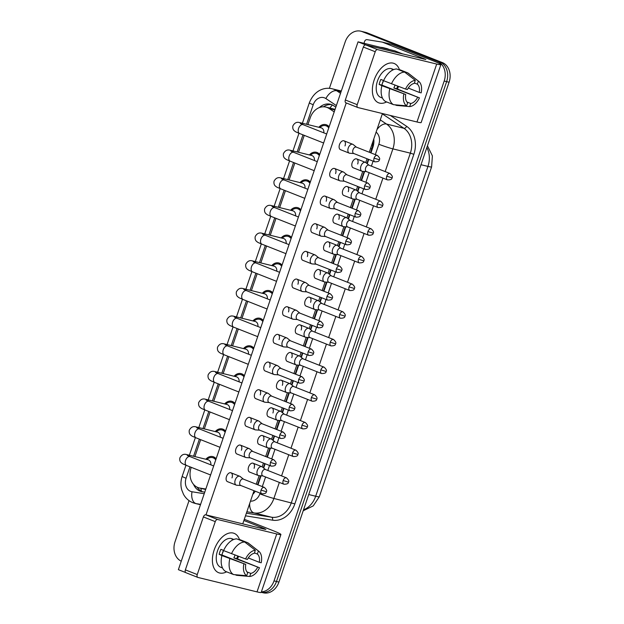 <?xml version="1.0" encoding="UTF-8"?>
<svg xmlns="http://www.w3.org/2000/svg" width="624" height="624" viewBox="0 0 624 624"><rect width="100%" height="100%" fill="white"/><g stroke="black" fill="none" stroke-linecap="round" stroke-linejoin="round"><path stroke-width="0.94" d="M205.85 459.248A8.986 7.215 103.7 0 1 212.8 456.596A8.986 7.215 103.7 0 1 213.556 456.838A8.986 7.215 103.7 0 1 216.13 458.757M215.264 431.59A8.986 7.215 103.7 0 1 222.214 428.93A8.986 7.215 103.7 0 1 222.971 429.172A8.986 7.215 103.7 0 1 225.545 431.09M224.679 403.923A8.986 7.215 103.7 0 1 231.629 401.263A8.986 7.215 103.7 0 1 232.385 401.505A8.986 7.215 103.7 0 1 234.967 403.432M234.101 376.256A8.986 7.215 103.7 0 1 241.051 373.604A8.986 7.215 103.7 0 1 241.808 373.846A8.986 7.215 103.7 0 1 244.382 375.765M243.516 348.59A8.986 7.215 103.7 0 1 250.466 345.938A8.986 7.215 103.7 0 1 251.222 346.18A8.986 7.215 103.7 0 1 253.796 348.098M252.938 320.931A8.986 7.215 103.7 0 1 259.888 318.271A8.986 7.215 103.7 0 1 260.645 318.513A8.986 7.215 103.7 0 1 263.219 320.44M262.353 293.264A8.986 7.215 103.7 0 1 269.303 290.612A8.986 7.215 103.7 0 1 270.059 290.846A8.986 7.215 103.7 0 1 272.633 292.773M271.768 265.598A8.986 7.215 103.7 0 1 278.717 262.946A8.986 7.215 103.7 0 1 279.474 263.188A8.986 7.215 103.7 0 1 282.056 265.106M281.19 237.939A8.986 7.215 103.7 0 1 288.14 235.279A8.986 7.215 103.7 0 1 288.896 235.521A8.986 7.215 103.7 0 1 291.47 237.44M290.605 210.272A8.986 7.215 103.7 0 1 297.554 207.613A8.986 7.215 103.7 0 1 298.311 207.854A8.986 7.215 103.7 0 1 300.885 209.781M300.027 182.606A8.986 7.215 103.7 0 1 306.977 179.954A8.986 7.215 103.7 0 1 307.733 180.196A8.986 7.215 103.7 0 1 310.307 182.114M309.442 154.939A8.986 7.215 103.7 0 1 316.391 152.287A8.986 7.215 103.7 0 1 317.148 152.529A8.986 7.215 103.7 0 1 319.722 154.448M318.856 127.28A8.986 7.215 103.7 0 1 325.806 124.621A8.986 7.215 103.7 0 1 326.563 124.862A8.986 7.215 103.7 0 1 329.144 126.789M334.207 111.899L329.199 108.553A15.857 12.73 -76.3 0 0 327.218 107.507A15.857 12.73 -76.3 0 0 325.884 107.086A15.857 12.73 -76.3 0 0 310.237 117.796L307.921 124.605M370.547 152.747L372.544 146.312L372.895 141.547M257.533 484.715L260.582 475.769M263.305 467.766L264.732 463.562M266.955 457.049L269.997 448.102M272.719 440.107L274.154 435.903M276.37 429.39L279.412 420.436M282.142 412.441L283.569 408.236M285.784 401.723L288.834 392.777M291.556 384.774L292.984 380.57M295.207 374.057L298.249 365.11M300.971 357.115L302.406 352.911M304.621 346.398L307.671 337.444M310.393 329.449L311.821 325.244M314.044 318.731L317.086 309.785M319.808 301.782L321.243 297.578M323.458 291.065L326.5 282.118M329.23 274.115L330.658 269.911M332.873 263.398L335.923 254.452M338.645 246.457L340.072 242.252M342.295 235.739L345.337 226.785M348.059 218.79L349.495 214.586M351.71 208.073L354.76 199.126M357.482 191.123L358.909 186.919M361.124 180.406L364.174 171.46M366.896 163.465L368.332 159.26M191.248 467.329L191.077 467.828A15.857 12.73 -76.3 0 0 199.189 487.929A15.857 12.73 -76.3 0 0 200 488.093L205.826 489.029M304.262 135.353L298.498 152.272M294.84 163.02L289.084 179.93M285.425 190.687L279.669 207.597M276.003 218.353L270.247 235.264M266.588 246.012L260.832 262.922M257.174 273.679L251.41 290.589M247.751 301.345L241.995 318.256M238.337 329.004L232.58 345.922M228.914 356.671L223.158 373.581M219.5 384.337L213.743 401.248M210.085 412.004L204.321 428.914M200.663 439.663L194.906 456.573M329.371 88.366L345.189 41.909A15.857 12.73 103.7 0 1 360.836 31.2A15.857 12.73 103.7 0 1 362.17 31.621L437.408 61.363A15.857 12.73 103.7 0 1 444.187 81.034L274.022 580.889L276.471 581.49A15.857 12.73 103.7 0 1 261.238 592.293A15.857 12.73 103.7 0 0 276.471 581.49L446.636 81.635L276.471 581.49L278.92 582.091A15.857 12.73 103.7 0 1 263.273 592.8L261.238 592.301M437.408 61.363L439.858 61.963A15.857 12.73 103.7 0 1 446.636 81.635A15.857 12.73 103.7 0 0 439.858 61.963L364.619 32.222L442.307 62.556A15.857 12.73 103.7 0 1 449.085 82.235L278.92 582.091M360.836 31.2L363.285 31.801A15.857 12.73 103.7 0 1 364.619 32.222A15.857 12.73 103.7 0 0 363.285 31.801L365.734 32.401A15.857 12.73 103.7 0 1 367.068 32.822L442.307 62.556M335.829 107.149L333.661 105.706A15.857 12.73 -76.3 0 0 331.672 104.66A15.857 12.73 -76.3 0 0 330.338 104.239A15.857 12.73 -76.3 0 0 319.355 107.578M323.513 106.79A15.857 12.73 103.7 0 1 331.547 104.614M181.249 561.202A15.857 12.73 103.7 0 1 175.024 541.765L189.033 500.62M274.022 580.889A15.857 12.73 103.7 0 1 261.378 591.88M370.96 152.911L372.863 147.326A15.857 12.73 -76.3 0 0 373.792 138.934M257.946 484.879L261.035 475.8M263.671 468.07L265.145 463.726M267.368 457.213L270.457 448.133M273.086 440.404L274.568 436.067M276.783 429.554L279.872 420.475M282.508 412.737L283.982 408.4M286.198 401.887L289.294 392.808M291.923 385.078L293.405 380.734M295.62 374.221L298.709 365.141M301.345 357.412L302.819 353.075M305.035 346.562L308.123 337.475M310.76 329.745L312.234 325.408M314.457 318.895L317.546 309.816M320.174 302.078L321.656 297.742M323.872 291.229L326.96 282.149M329.597 274.42L331.071 270.075M333.286 263.562L336.383 254.483M339.011 246.753L340.493 242.416M342.709 235.903L345.797 226.824M348.434 219.086L349.908 214.75M352.123 208.237L355.212 199.157M357.848 191.428L359.323 187.083M361.546 180.57L364.634 171.491M367.263 163.761L368.745 159.424M252.79 494.356A15.857 12.73 -76.3 0 0 255.278 491.213M193.565 484.411A15.857 12.73 -76.3 0 0 201.435 491.579A15.857 12.73 -76.3 0 0 202.238 491.743L204.758 492.149M202.722 491.821A15.857 12.73 103.7 0 1 197.161 487.204M328.762 127.904A7.933 6.365 -76.3 0 0 326.227 125.861A7.933 6.365 -76.3 0 0 325.556 125.65A7.933 6.365 -76.3 0 0 320.908 126.641L319.699 127.483M323.809 132.85A4.758 3.822 -76.3 0 0 321.532 127.959A4.758 3.822 -76.3 0 0 321.134 127.834L300.682 122.834A4.758 3.822 -76.3 0 1 301.08 122.959A4.758 3.822 -76.3 0 1 302.835 124.558M356.405 147.155L353.207 144.557A4.758 2.816 111.6 0 0 352.755 144.292A4.758 2.816 111.6 0 0 352.537 144.222A4.758 2.816 111.6 0 0 348.247 148.044A4.758 2.816 111.6 0 0 349.253 153.137A4.758 2.816 111.6 0 0 349.471 153.208A4.758 2.816 111.6 0 0 349.768 153.254L353.878 153.543M377.333 155.431C379.556 157.49 380.219 158.925 379.322 159.728L374.08 158.137A3.44 2.036 111.6 0 1 377.333 155.431L356.226 147.085A3.44 2.036 111.6 0 0 356.07 147.038A3.44 2.036 111.6 0 0 352.973 149.791A3.44 2.036 111.6 0 0 353.699 153.473A3.44 2.036 111.6 0 0 353.855 153.527M369.08 165.235L365.89 162.638A4.758 2.816 111.6 0 0 365.43 162.373A4.758 2.816 111.6 0 0 365.212 162.302A4.758 2.816 111.6 0 0 360.929 166.124A4.758 2.816 111.6 0 0 361.936 171.226A4.758 2.816 111.6 0 0 362.154 171.296A4.758 2.816 111.6 0 0 362.45 171.335L366.561 171.631M390.016 173.511C392.239 175.57 392.902 177.005 392.005 177.809L386.763 176.218A3.44 2.036 111.6 0 1 390.016 173.511L368.909 165.165A3.44 2.036 111.6 0 0 368.753 165.118A3.44 2.036 111.6 0 0 365.656 167.879A3.44 2.036 111.6 0 0 366.382 171.561A3.44 2.036 111.6 0 0 366.538 171.608M319.34 155.571A7.933 6.365 -76.3 0 0 316.805 153.527A7.933 6.365 -76.3 0 0 316.142 153.317A7.933 6.365 -76.3 0 0 311.485 154.307L310.276 155.15M314.395 160.516A4.758 3.822 -76.3 0 0 312.117 155.626A4.758 3.822 -76.3 0 0 311.711 155.501L291.26 150.501A4.758 3.822 -76.3 0 1 291.658 150.626A4.758 3.822 -76.3 0 1 293.42 152.225M346.983 174.821L343.785 172.224A4.758 2.816 111.6 0 0 343.333 171.959A4.758 2.816 111.6 0 0 343.114 171.889A4.758 2.816 111.6 0 0 338.832 175.703A4.758 2.816 111.6 0 0 339.838 180.804A4.758 2.816 111.6 0 0 340.057 180.874A4.758 2.816 111.6 0 0 340.353 180.921L344.456 181.21A3.44 2.036 111.6 0 1 344.284 181.139A3.44 2.036 111.6 0 1 343.559 177.458A3.44 2.036 111.6 0 1 346.648 174.697A3.44 2.036 111.6 0 1 346.811 174.751L367.918 183.089A3.44 2.036 111.6 0 0 364.666 185.804A3.44 2.036 111.6 0 0 365.391 189.485L344.284 181.139M309.925 183.23A7.933 6.365 -76.3 0 0 307.39 181.194A7.933 6.365 -76.3 0 0 306.719 180.976A7.933 6.365 -76.3 0 0 302.071 181.966L300.862 182.809M304.98 188.183A4.758 3.822 -76.3 0 0 302.695 183.292A4.758 3.822 -76.3 0 0 302.297 183.16L281.845 178.16A4.758 3.822 -76.3 0 1 282.243 178.292A4.758 3.822 -76.3 0 1 283.998 179.891M337.568 202.48L334.37 199.883A4.758 2.816 111.6 0 0 333.918 199.618A4.758 2.816 111.6 0 0 333.7 199.547A4.758 2.816 111.6 0 0 329.41 203.369A4.758 2.816 111.6 0 0 330.416 208.471A4.758 2.816 111.6 0 0 330.642 208.541A4.758 2.816 111.6 0 0 330.931 208.588L335.041 208.876M358.496 210.756C360.727 212.815 361.39 214.25 360.485 215.062L355.243 213.463A3.44 2.036 111.6 0 1 358.496 210.756L337.389 202.41A3.44 2.036 111.6 0 0 337.233 202.363A3.44 2.036 111.6 0 0 334.136 205.124A3.44 2.036 111.6 0 0 334.862 208.806A3.44 2.036 111.6 0 0 335.026 208.853M300.511 210.896A7.933 6.365 -76.3 0 0 297.976 208.853A7.933 6.365 -76.3 0 0 297.305 208.642A7.933 6.365 -76.3 0 0 292.648 209.633L291.439 210.475M295.558 215.849A4.758 3.822 -76.3 0 0 293.28 210.951A4.758 3.822 -76.3 0 0 292.874 210.826L272.423 205.826A4.758 3.822 -76.3 0 1 272.828 205.951A4.758 3.822 -76.3 0 1 274.583 207.558M328.146 230.147L324.948 227.549A4.758 2.816 111.6 0 0 324.496 227.284A4.758 2.816 111.6 0 0 324.277 227.214A4.758 2.816 111.6 0 0 319.995 231.036A4.758 2.816 111.6 0 0 321.001 236.129A4.758 2.816 111.6 0 0 321.22 236.2A4.758 2.816 111.6 0 0 321.516 236.246L325.627 236.535A3.44 2.036 111.6 0 1 325.447 236.473A3.44 2.036 111.6 0 1 324.722 232.783A3.44 2.036 111.6 0 1 327.818 230.03A3.44 2.036 111.6 0 1 327.974 230.077L349.081 238.423A3.44 2.036 111.6 0 0 345.829 241.129A3.44 2.036 111.6 0 0 346.554 244.811L325.447 236.473M291.088 238.563A7.933 6.365 -76.3 0 0 288.553 236.519A7.933 6.365 -76.3 0 0 287.89 236.309A7.933 6.365 -76.3 0 0 283.234 237.299L282.025 238.142M286.143 243.508A4.758 3.822 -76.3 0 0 283.858 238.618A4.758 3.822 -76.3 0 0 283.46 238.493L263.008 233.493A4.758 3.822 -76.3 0 1 263.406 233.618A4.758 3.822 -76.3 0 1 265.161 235.217M318.731 257.813L315.533 255.216A4.758 2.816 111.6 0 0 315.081 254.951A4.758 2.816 111.6 0 0 314.863 254.881A4.758 2.816 111.6 0 0 310.58 258.703A4.758 2.816 111.6 0 0 311.587 263.796A4.758 2.816 111.6 0 0 311.805 263.866A4.758 2.816 111.6 0 0 312.094 263.913L316.204 264.202M339.659 266.081C341.89 268.148 342.553 269.576 341.656 270.387L336.406 268.796A3.44 2.036 111.6 0 1 339.659 266.081L318.552 257.743A3.44 2.036 111.6 0 0 318.396 257.689A3.44 2.036 111.6 0 0 315.299 260.45A3.44 2.036 111.6 0 0 316.033 264.131A3.44 2.036 111.6 0 0 316.189 264.186M359.666 192.902L356.468 190.304A4.758 2.816 111.6 0 0 356.015 190.039A4.758 2.816 111.6 0 0 355.797 189.969A4.758 2.816 111.6 0 0 351.515 193.791A4.758 2.816 111.6 0 0 352.521 198.884A4.758 2.816 111.6 0 0 352.739 198.955A4.758 2.816 111.6 0 0 353.028 199.001L357.139 199.29A3.44 2.036 111.6 0 1 356.967 199.22A3.44 2.036 111.6 0 1 356.234 195.538A3.44 2.036 111.6 0 1 359.33 192.785A3.44 2.036 111.6 0 1 359.494 192.832L380.593 201.178A3.44 2.036 111.6 0 0 377.341 203.884A3.44 2.036 111.6 0 0 378.074 207.566L356.967 199.22M350.251 220.568L347.053 217.971A4.758 2.816 111.6 0 0 346.601 217.706A4.758 2.816 111.6 0 0 346.382 217.636A4.758 2.816 111.6 0 0 342.092 221.45A4.758 2.816 111.6 0 0 343.099 226.551A4.758 2.816 111.6 0 0 343.317 226.621A4.758 2.816 111.6 0 0 343.613 226.668L347.724 226.957A3.44 2.036 111.6 0 1 347.545 226.886A3.44 2.036 111.6 0 1 346.819 223.205A3.44 2.036 111.6 0 1 349.916 220.444A3.44 2.036 111.6 0 1 350.072 220.498L371.179 228.836A3.44 2.036 111.6 0 0 367.926 231.551A3.44 2.036 111.6 0 0 368.651 235.232L347.545 226.886M340.829 248.227L337.631 245.63A4.758 2.816 111.6 0 0 337.178 245.365A4.758 2.816 111.6 0 0 336.96 245.294A4.758 2.816 111.6 0 0 332.678 249.116A4.758 2.816 111.6 0 0 333.684 254.218A4.758 2.816 111.6 0 0 333.902 254.288A4.758 2.816 111.6 0 0 334.199 254.335L338.302 254.623M361.764 256.503C363.987 258.562 364.65 259.997 363.753 260.809L358.511 259.21A3.44 2.036 111.6 0 1 361.764 256.503L340.657 248.157A3.44 2.036 111.6 0 0 340.493 248.11A3.44 2.036 111.6 0 0 337.405 250.871A3.44 2.036 111.6 0 0 338.13 254.553A3.44 2.036 111.6 0 0 338.286 254.6M380.414 47.315A26.434 21.216 103.7 0 1 383.62 47.783A26.434 21.216 103.7 0 1 385.843 48.493A26.434 21.216 103.7 0 1 386.677 48.851M383.62 47.783L386.069 48.383A26.434 21.216 103.7 0 1 388.292 49.093A26.434 21.216 103.7 0 1 389.126 49.444M374.119 80.137A21.146 12.535 -68.4 0 1 387.504 63.703A21.146 12.535 -68.4 0 1 399.555 70.091A21.146 12.535 -68.4 0 0 394.134 63.469A21.146 12.535 -68.4 0 0 374.119 80.137A21.146 12.535 -68.4 0 0 386.591 101.93A21.146 12.535 -68.4 0 1 378.596 102.796A21.146 12.535 -68.4 0 1 374.119 80.137M363.971 43.298L364.588 41.473A2.644 2.122 -76.3 0 1 367.06 39.663L382.161 42.089A2.644 2.122 -76.3 0 1 382.294 42.112A2.644 2.122 -76.3 0 1 382.512 42.182L425.864 59.506L365.726 44.92L377.606 49.616A2.644 1.568 111.6 0 0 375.227 51.737L363.347 47.05A2.644 1.568 -68.4 0 1 365.726 44.92M382.426 42.151L391.342 44.335A2.644 2.122 103.7 0 1 391.482 44.359A2.644 2.122 103.7 0 1 391.7 44.429L433.111 60.793A21.146 1.381 -161.2 0 1 440.879 64.615A21.146 1.381 -161.2 0 1 436.699 64.061L377.606 49.616M440.879 64.615L421.161 122.538A21.146 1.381 -161.2 0 1 416.98 121.984L357.887 107.546A2.644 1.568 111.6 0 1 357.77 107.507A2.644 1.568 111.6 0 1 357.209 104.676L375.227 51.737M398.502 86.44A21.146 12.535 -68.4 0 1 397.472 89.037A21.146 12.535 -68.4 0 0 398.502 86.44M357.653 107.453L346.008 102.851A2.644 1.568 -68.4 0 1 345.891 102.812A2.644 1.568 -68.4 0 1 345.329 99.98L363.347 47.05M214.149 550.033A21.146 12.535 -68.4 0 1 227.542 533.598A21.146 12.535 -68.4 0 1 239.593 539.986A21.146 12.535 -68.4 0 0 234.172 533.364L234.172 533.364A21.146 12.535 -68.4 0 0 214.149 550.033A21.146 12.535 -68.4 0 0 226.621 571.826A21.146 12.535 -68.4 0 1 218.626 572.692A21.146 12.535 -68.4 0 1 214.149 550.033M244.304 519.293L273.14 530.689A21.146 1.381 -161.2 0 1 280.909 534.511A21.146 1.381 -161.2 0 1 276.736 533.957L217.643 519.511A2.644 1.568 111.6 0 0 215.264 521.633L203.385 516.937A2.644 1.568 -68.4 0 1 205.764 514.816L264.857 529.261L265.902 529.402L263.96 528.442L243.89 520.51M280.909 534.511L261.191 592.433A21.146 1.381 -161.2 0 1 257.018 591.88L197.925 577.442A2.644 1.568 111.6 0 1 197.8 577.403A2.644 1.568 111.6 0 1 197.246 574.564L215.264 521.633M238.54 556.335A21.146 12.535 -68.4 0 1 237.51 558.932A21.146 12.535 -68.4 0 0 238.54 556.335M197.691 577.348L186.046 572.746A2.644 1.568 -68.4 0 1 185.921 572.707A2.644 1.568 -68.4 0 1 185.367 569.868L203.385 516.937M265.489 469.544L262.291 466.947A4.758 2.816 111.6 0 0 261.838 466.682A4.758 2.816 111.6 0 0 261.62 466.612A4.758 2.816 111.6 0 0 257.338 470.434A4.758 2.816 111.6 0 0 258.344 475.527L249.592 472.072A4.758 2.816 -68.4 0 1 248.586 466.97A4.758 2.816 -68.4 0 1 253.087 463.219A4.758 2.816 -68.4 0 1 254.093 468.32M274.903 441.878L271.713 439.28A4.758 2.816 111.6 0 0 271.261 439.015A4.758 2.816 111.6 0 0 271.034 438.945A4.758 2.816 111.6 0 0 266.752 442.767A4.758 2.816 111.6 0 0 267.758 447.868L259.007 444.405A4.758 2.816 -68.4 0 1 258.001 439.312A4.758 2.816 -68.4 0 1 262.509 435.56A4.758 2.816 -68.4 0 1 263.515 440.653M284.326 414.219L281.128 411.622A4.758 2.816 111.6 0 0 280.675 411.356A4.758 2.816 111.6 0 0 280.457 411.286A4.758 2.816 111.6 0 0 276.167 415.1A4.758 2.816 111.6 0 0 277.181 420.202L268.429 416.746A4.758 2.816 -68.4 0 1 267.415 411.645A4.758 2.816 -68.4 0 1 271.924 407.893A4.758 2.816 -68.4 0 1 272.93 412.994M293.74 386.552L290.542 383.955A4.758 2.816 111.6 0 0 290.09 383.69A4.758 2.816 111.6 0 0 289.871 383.62A4.758 2.816 111.6 0 0 285.589 387.442A4.758 2.816 111.6 0 0 286.595 392.535L277.844 389.08A4.758 2.816 -68.4 0 1 276.838 383.978A4.758 2.816 -68.4 0 1 281.338 380.227A4.758 2.816 -68.4 0 1 282.344 385.328M303.163 358.886L299.965 356.288A4.758 2.816 111.6 0 0 299.512 356.023A4.758 2.816 111.6 0 0 299.294 355.953A4.758 2.816 111.6 0 0 295.004 359.775A4.758 2.816 111.6 0 0 296.01 364.876L287.258 361.413A4.758 2.816 -68.4 0 1 286.252 356.32A4.758 2.816 -68.4 0 1 290.761 352.568A4.758 2.816 -68.4 0 1 291.767 357.661M243.391 479.123L240.193 476.525A4.758 2.816 111.6 0 0 239.741 476.26A4.758 2.816 111.6 0 0 239.522 476.19A4.758 2.816 111.6 0 0 235.232 480.012A4.758 2.816 111.6 0 0 236.239 485.113L227.487 481.65A4.758 2.816 -68.4 0 1 226.481 476.557A4.758 2.816 -68.4 0 1 230.989 472.805A4.758 2.816 -68.4 0 1 231.995 477.906M252.806 451.464L249.608 448.867A4.758 2.816 111.6 0 0 249.155 448.601A4.758 2.816 111.6 0 0 248.937 448.531A4.758 2.816 111.6 0 0 244.655 452.353A4.758 2.816 111.6 0 0 245.661 457.447L236.909 453.991A4.758 2.816 -68.4 0 1 235.903 448.89A4.758 2.816 -68.4 0 1 240.404 445.138A4.758 2.816 -68.4 0 1 241.41 450.239M262.228 423.797L259.03 421.2A4.758 2.816 111.6 0 0 258.578 420.935A4.758 2.816 111.6 0 0 258.359 420.865A4.758 2.816 111.6 0 0 254.069 424.687A4.758 2.816 111.6 0 0 255.076 429.78L246.324 426.325A4.758 2.816 -68.4 0 1 245.318 421.223A4.758 2.816 -68.4 0 1 249.826 417.472A4.758 2.816 -68.4 0 1 250.832 422.573M271.643 396.131L268.445 393.533A4.758 2.816 111.6 0 0 267.992 393.268A4.758 2.816 111.6 0 0 267.774 393.198A4.758 2.816 111.6 0 0 263.492 397.02A4.758 2.816 111.6 0 0 264.498 402.121L255.746 398.658A4.758 2.816 -68.4 0 1 254.74 393.565A4.758 2.816 -68.4 0 1 259.241 389.813A4.758 2.816 -68.4 0 1 260.247 394.906M281.057 368.472L277.859 365.875A4.758 2.816 111.6 0 0 277.407 365.602A4.758 2.816 111.6 0 0 277.189 365.539A4.758 2.816 111.6 0 0 272.906 369.353A4.758 2.816 111.6 0 0 273.913 374.455L265.161 370.999A4.758 2.816 -68.4 0 1 264.155 365.898A4.758 2.816 -68.4 0 1 268.655 362.146A4.758 2.816 -68.4 0 1 269.669 367.247M312.577 331.227L309.379 328.622A4.758 2.816 111.6 0 0 308.927 328.357A4.758 2.816 111.6 0 0 308.708 328.286A4.758 2.816 111.6 0 0 304.426 332.108A4.758 2.816 111.6 0 0 305.432 337.21L296.681 333.746A4.758 2.816 -68.4 0 1 295.675 328.653A4.758 2.816 -68.4 0 1 300.175 324.901A4.758 2.816 -68.4 0 1 301.181 330.002M321.992 303.56L318.802 300.963A4.758 2.816 111.6 0 0 318.349 300.698A4.758 2.816 111.6 0 0 318.123 300.628A4.758 2.816 111.6 0 0 313.841 304.45A4.758 2.816 111.6 0 0 314.847 309.543L306.095 306.088A4.758 2.816 -68.4 0 1 305.089 300.986A4.758 2.816 -68.4 0 1 309.598 297.235A4.758 2.816 -68.4 0 1 310.604 302.336M331.414 275.894L328.216 273.296A4.758 2.816 111.6 0 0 327.764 273.031A4.758 2.816 111.6 0 0 327.545 272.961A4.758 2.816 111.6 0 0 323.255 276.783A4.758 2.816 111.6 0 0 324.269 281.876L315.518 278.421A4.758 2.816 -68.4 0 1 314.504 273.32A4.758 2.816 -68.4 0 1 319.012 269.576A4.758 2.816 -68.4 0 1 320.018 274.669M290.48 340.805L287.282 338.208A4.758 2.816 111.6 0 0 286.829 337.943A4.758 2.816 111.6 0 0 286.611 337.873A4.758 2.816 111.6 0 0 282.321 341.695A4.758 2.816 111.6 0 0 283.327 346.788L274.576 343.333A4.758 2.816 -68.4 0 1 273.569 338.231A4.758 2.816 -68.4 0 1 278.078 334.48A4.758 2.816 -68.4 0 1 279.084 339.581M299.894 313.139L296.696 310.541A4.758 2.816 111.6 0 0 296.244 310.276A4.758 2.816 111.6 0 0 296.026 310.206A4.758 2.816 111.6 0 0 291.743 314.028A4.758 2.816 111.6 0 0 292.75 319.129L283.998 315.666A4.758 2.816 -68.4 0 1 282.992 310.573A4.758 2.816 -68.4 0 1 287.492 306.821A4.758 2.816 -68.4 0 1 288.499 311.914M333.684 254.218L324.932 250.754A4.758 2.816 -68.4 0 1 323.926 245.661A4.758 2.816 -68.4 0 1 328.427 241.909A4.758 2.816 -68.4 0 1 329.433 247.003M343.099 226.551L334.347 223.096A4.758 2.816 -68.4 0 1 333.341 217.994A4.758 2.816 -68.4 0 1 337.849 214.243A4.758 2.816 -68.4 0 1 338.855 219.344M352.521 198.884L343.769 195.429A4.758 2.816 -68.4 0 1 342.763 190.328A4.758 2.816 -68.4 0 1 347.264 186.576A4.758 2.816 -68.4 0 1 348.27 191.677M311.587 263.796L302.835 260.341A4.758 2.816 -68.4 0 1 301.829 255.239A4.758 2.816 -68.4 0 1 306.329 251.488A4.758 2.816 -68.4 0 1 307.336 256.589M321.001 236.129L312.25 232.674A4.758 2.816 -68.4 0 1 311.243 227.573A4.758 2.816 -68.4 0 1 315.744 223.829A4.758 2.816 -68.4 0 1 316.758 228.922M330.416 208.471L321.664 205.007A4.758 2.816 -68.4 0 1 320.658 199.914A4.758 2.816 -68.4 0 1 325.166 196.162A4.758 2.816 -68.4 0 1 326.173 201.256M339.838 180.804L331.087 177.349A4.758 2.816 -68.4 0 1 330.08 172.247A4.758 2.816 -68.4 0 1 334.581 168.496A4.758 2.816 -68.4 0 1 335.587 173.597M309.317 285.472L306.119 282.875A4.758 2.816 111.6 0 0 305.666 282.61A4.758 2.816 111.6 0 0 305.448 282.539A4.758 2.816 111.6 0 0 301.158 286.361A4.758 2.816 111.6 0 0 302.164 291.463L293.413 287.999A4.758 2.816 -68.4 0 1 292.406 282.906A4.758 2.816 -68.4 0 1 296.915 279.154A4.758 2.816 -68.4 0 1 297.921 284.255M361.936 171.226L353.184 167.762A4.758 2.816 -68.4 0 1 352.178 162.669A4.758 2.816 -68.4 0 1 356.686 158.917A4.758 2.816 -68.4 0 1 357.692 164.011M349.253 153.137L340.501 149.682A4.758 2.816 -68.4 0 1 339.495 144.581A4.758 2.816 -68.4 0 1 344.003 140.829A4.758 2.816 -68.4 0 1 345.01 145.93M358.051 41.855L394.797 50.833L402.714 53.96L365.976 44.983L358.051 41.855L178.37 569.673L185.679 572.559M206.006 514.878L346.242 102.952M382.434 113.545L369.26 152.233M367.045 158.746L365.75 162.544M362.747 171.358L359.845 179.899M357.622 186.412L356.335 190.203M353.332 199.025L350.423 207.566M348.208 214.079L346.913 217.87M343.918 226.691L341.008 235.232M338.793 241.745L337.498 245.536M334.495 254.35L331.586 262.891M329.371 269.404L328.084 273.195M325.081 282.017L322.171 290.558M319.956 297.071L318.661 300.862M315.658 309.683L312.757 318.224M310.534 324.737L309.247 328.528M306.244 337.342L303.334 345.883M301.119 352.396L299.824 356.187M296.829 365.009L293.92 373.55M291.704 380.063L290.41 383.854M287.407 392.675L284.497 401.216M282.282 407.729L280.995 411.52M277.992 420.342L275.083 428.883M272.867 435.396L271.573 439.187M268.57 448.001L265.668 456.542M263.445 463.055L262.158 466.846M259.155 475.667L256.246 484.208M254.03 490.721L242.752 523.856M405.538 89.053L407.425 89.513A10.569 6.263 -68.4 0 1 414.258 83.413L415.303 80.348A13.744 8.143 -68.4 0 0 405.538 89.053L383.565 80.699A17.449 10.335 -68.4 0 1 396.716 68.975L404.633 72.103L415.303 80.348M414.398 83.008L417.323 84.162A10.569 6.263 -68.4 0 1 419.281 92.414L408.268 88.062M397.66 86.128A15.327 9.087 -68.4 0 1 397.621 86.237A15.327 9.087 -68.4 0 1 396.638 88.702L419.461 97.867L393.822 88.015A10.569 6.263 111.6 0 0 394.867 85.566A10.569 6.263 111.6 0 0 395.008 85.137M383.549 80.504A10.569 6.263 -68.4 0 1 383.378 81.026A10.569 6.263 -68.4 0 1 382.34 83.476M383.479 80.48A10.569 6.263 111.6 0 0 382.613 82.571A10.569 6.263 111.6 0 0 381.958 85.121L405.725 94.505A10.569 6.263 -68.4 0 0 407.675 102.757L406.63 105.83L393.541 104.676L385.624 101.548A17.449 10.335 -68.4 0 1 381.865 85.691L405.725 94.505M381.865 85.691L379.142 84.427A15.327 9.087 -68.4 0 1 379.86 81.9A15.327 9.087 -68.4 0 1 380.843 79.435L383.635 80.535M382.481 98.077L380.734 97.391A15.327 9.087 -68.4 0 1 377.489 80.964A15.327 9.087 -68.4 0 1 391.997 68.874L393.744 69.568M417.323 84.162L418.369 81.097L407.698 72.852L399.773 69.724L399.641 70.13M407.698 72.852A17.449 10.335 -68.4 0 1 408.587 73.437L418.774 81.385A13.744 8.143 -68.4 0 1 421.161 92.875L419.281 92.414M395.047 104.816L396.607 105.425L409.695 106.579L410.74 103.506L406.918 101.993M393.541 104.676A17.449 10.335 -68.4 0 1 389.782 88.819M418.369 81.097A13.744 8.143 -68.4 0 1 418.774 81.385M419.461 97.867A13.744 8.143 -68.4 0 1 409.695 106.579M406.63 105.83A13.744 8.143 -68.4 0 1 403.837 94.045M417.581 97.406A10.569 6.263 -68.4 0 1 410.74 103.506M393.682 69.592A15.327 9.087 -68.4 0 0 392.067 69.428L393.097 69.841M391.482 83.827A17.449 10.335 -68.4 0 1 404.633 72.103M379.142 84.427L381.958 85.121M393.822 88.015L396.638 88.702M245.575 558.948L247.455 559.408A10.569 6.263 -68.4 0 1 254.296 553.309L255.341 550.243A13.744 8.143 -68.4 0 0 245.575 558.948L223.595 550.594A17.449 10.335 -68.4 0 1 236.753 538.863L244.67 541.999L255.341 550.243M254.436 552.903L257.361 554.057A10.569 6.263 -68.4 0 1 259.311 562.31L248.305 557.957M237.697 556.015A15.327 9.087 -68.4 0 1 237.658 556.132A15.327 9.087 -68.4 0 1 236.675 558.597L259.498 567.762L233.852 557.911A10.569 6.263 111.6 0 0 234.897 555.461A10.569 6.263 111.6 0 0 235.037 555.032M223.587 550.399A10.569 6.263 -68.4 0 1 223.415 550.922A10.569 6.263 -68.4 0 1 222.37 553.371M223.517 550.376A10.569 6.263 111.6 0 0 222.651 552.466A10.569 6.263 111.6 0 0 221.996 555.009L245.755 564.4A10.569 6.263 -68.4 0 0 247.712 572.653L246.667 575.718L233.579 574.571L225.662 571.444A17.449 10.335 -68.4 0 1 221.902 555.586L245.755 564.4M221.902 555.586L219.18 554.323A15.327 9.087 -68.4 0 1 219.898 551.795A15.327 9.087 -68.4 0 1 220.88 549.331L223.673 550.43M222.511 567.973L220.763 567.286A15.327 9.087 -68.4 0 1 217.519 550.852A15.327 9.087 -68.4 0 1 232.034 538.769L233.782 539.456M257.361 554.057L258.406 550.984L247.728 542.747L239.811 539.612L239.671 540.025M247.728 542.747A17.449 10.335 -68.4 0 1 248.625 543.332L258.812 551.273A13.744 8.143 -68.4 0 1 261.199 562.77L259.311 562.31M235.084 574.704L236.644 575.32L249.733 576.467L250.778 573.401L246.956 571.888M233.579 574.571A17.449 10.335 -68.4 0 1 229.819 558.714M258.406 550.984A13.744 8.143 -68.4 0 1 258.812 551.273M259.498 567.762A13.744 8.143 -68.4 0 1 249.733 576.467M246.667 575.718A13.744 8.143 -68.4 0 1 243.875 563.94M257.611 567.302A10.569 6.263 -68.4 0 1 250.778 573.401M233.711 539.487A15.327 9.087 -68.4 0 0 232.105 539.323L233.134 539.737M231.52 553.722A17.449 10.335 -68.4 0 1 244.67 541.999M219.18 554.323L221.996 555.009M233.852 557.911L236.675 558.597M281.674 266.23A7.933 6.365 -76.3 0 0 279.139 264.186A7.933 6.365 -76.3 0 0 278.468 263.975A7.933 6.365 -76.3 0 0 273.819 264.958L272.61 265.801M276.721 271.175A4.758 3.822 -76.3 0 0 274.443 266.284A4.758 3.822 -76.3 0 0 274.045 266.152L253.594 261.16A4.758 3.822 -76.3 0 1 253.991 261.284A4.758 3.822 -76.3 0 1 255.746 262.883M302.164 291.463A4.758 2.816 111.6 0 0 302.383 291.533A4.758 2.816 111.6 0 0 302.679 291.58L306.79 291.868M330.244 293.748C332.467 295.807 333.13 297.242 332.233 298.054L326.992 296.455A3.44 2.036 111.6 0 1 330.244 293.748L309.137 285.41A3.44 2.036 111.6 0 0 308.981 285.355A3.44 2.036 111.6 0 0 305.885 288.116A3.44 2.036 111.6 0 0 306.61 291.798A3.44 2.036 111.6 0 0 306.766 291.845M272.251 293.888A7.933 6.365 -76.3 0 0 269.716 291.853A7.933 6.365 -76.3 0 0 269.053 291.634A7.933 6.365 -76.3 0 0 264.397 292.625L263.188 293.467M267.306 298.841A4.758 3.822 -76.3 0 0 265.028 293.943A4.758 3.822 -76.3 0 0 264.623 293.818L244.171 288.818A4.758 3.822 -76.3 0 1 244.569 288.951A4.758 3.822 -76.3 0 1 246.332 290.55M292.75 319.129A4.758 2.816 111.6 0 0 292.968 319.199A4.758 2.816 111.6 0 0 293.264 319.238L297.367 319.535M320.83 321.415C323.053 323.474 323.716 324.909 322.819 325.712L317.577 324.121A3.44 2.036 111.6 0 1 320.83 321.415L299.723 313.069A3.44 2.036 111.6 0 0 299.559 313.022A3.44 2.036 111.6 0 0 296.47 315.783A3.44 2.036 111.6 0 0 297.196 319.465A3.44 2.036 111.6 0 0 297.352 319.511M262.837 321.555A7.933 6.365 -76.3 0 0 260.302 319.511A7.933 6.365 -76.3 0 0 259.631 319.301A7.933 6.365 -76.3 0 0 254.982 320.291L253.773 321.134M257.891 326.5A4.758 3.822 -76.3 0 0 255.606 321.61A4.758 3.822 -76.3 0 0 255.208 321.485L234.757 316.485A4.758 3.822 -76.3 0 1 235.154 316.61A4.758 3.822 -76.3 0 1 236.909 318.209M283.327 346.788A4.758 2.816 111.6 0 0 283.553 346.858A4.758 2.816 111.6 0 0 283.842 346.905L287.953 347.194A3.44 2.036 111.6 0 1 287.773 347.123A3.44 2.036 111.6 0 1 287.048 343.442A3.44 2.036 111.6 0 1 290.144 340.688A3.44 2.036 111.6 0 1 290.3 340.735L311.407 349.073A3.44 2.036 111.6 0 0 308.155 351.788A3.44 2.036 111.6 0 0 308.88 355.469L287.773 347.123M324.269 281.876A4.758 2.816 111.6 0 0 324.488 281.947A4.758 2.816 111.6 0 0 324.776 281.993L328.887 282.282A3.44 2.036 111.6 0 1 328.708 282.22A3.44 2.036 111.6 0 1 327.982 278.538A3.44 2.036 111.6 0 1 331.079 275.777A3.44 2.036 111.6 0 1 331.235 275.824L352.342 284.17A3.44 2.036 111.6 0 0 349.089 286.876A3.44 2.036 111.6 0 0 349.814 290.558L328.708 282.22M314.847 309.543A4.758 2.816 111.6 0 0 315.065 309.613A4.758 2.816 111.6 0 0 315.362 309.66L319.472 309.949M342.927 311.828C345.15 313.895 345.813 315.323 344.916 316.134L339.674 314.543A3.44 2.036 111.6 0 1 342.927 311.828L321.82 303.49A3.44 2.036 111.6 0 0 321.664 303.436A3.44 2.036 111.6 0 0 318.568 306.197A3.44 2.036 111.6 0 0 319.293 309.878A3.44 2.036 111.6 0 0 319.449 309.933M305.432 337.21A4.758 2.816 111.6 0 0 305.651 337.28A4.758 2.816 111.6 0 0 305.939 337.327L310.05 337.615M333.505 339.495C335.735 341.554 336.398 342.989 335.501 343.801L330.252 342.202A3.44 2.036 111.6 0 1 333.505 339.495L312.406 331.157A3.44 2.036 111.6 0 0 312.242 331.102A3.44 2.036 111.6 0 0 309.145 333.863A3.44 2.036 111.6 0 0 309.878 337.545A3.44 2.036 111.6 0 0 310.034 337.592M253.422 349.222A7.933 6.365 -76.3 0 0 250.887 347.178A7.933 6.365 -76.3 0 0 250.216 346.967A7.933 6.365 -76.3 0 0 245.56 347.958L244.351 348.8M248.469 354.167A4.758 3.822 -76.3 0 0 246.191 349.276A4.758 3.822 -76.3 0 0 245.786 349.151L225.334 344.152A4.758 3.822 -76.3 0 1 225.74 344.276A4.758 3.822 -76.3 0 1 227.495 345.875M273.913 374.455A4.758 2.816 111.6 0 0 274.131 374.525A4.758 2.816 111.6 0 0 274.427 374.572L278.538 374.86M301.993 376.74C304.216 378.799 304.879 380.234 303.982 381.046L298.74 379.454A3.44 2.036 111.6 0 1 301.993 376.74L280.886 368.402A3.44 2.036 111.6 0 0 280.73 368.347A3.44 2.036 111.6 0 0 277.633 371.108A3.44 2.036 111.6 0 0 278.359 374.79A3.44 2.036 111.6 0 0 278.515 374.845M244 376.88A7.933 6.365 -76.3 0 0 241.465 374.845A7.933 6.365 -76.3 0 0 240.802 374.626A7.933 6.365 -76.3 0 0 236.145 375.617L234.936 376.459M239.054 381.833A4.758 3.822 -76.3 0 0 236.769 376.943A4.758 3.822 -76.3 0 0 236.371 376.81L215.92 371.81A4.758 3.822 -76.3 0 1 216.317 371.943A4.758 3.822 -76.3 0 1 218.072 373.542M264.498 402.121A4.758 2.816 111.6 0 0 264.716 402.191A4.758 2.816 111.6 0 0 265.005 402.23L269.116 402.527A3.44 2.036 111.6 0 1 268.944 402.457A3.44 2.036 111.6 0 1 268.211 398.775A3.44 2.036 111.6 0 1 271.307 396.014A3.44 2.036 111.6 0 1 271.463 396.061L292.57 404.407A3.44 2.036 111.6 0 0 289.318 407.113A3.44 2.036 111.6 0 0 290.051 410.795L268.944 402.457M234.585 404.547A7.933 6.365 -76.3 0 0 232.05 402.503A7.933 6.365 -76.3 0 0 231.379 402.293A7.933 6.365 -76.3 0 0 226.73 403.283L225.521 404.126M229.632 409.5A4.758 3.822 -76.3 0 0 227.354 404.602A4.758 3.822 -76.3 0 0 226.957 404.477L206.505 399.477A4.758 3.822 -76.3 0 1 206.903 399.602A4.758 3.822 -76.3 0 1 208.658 401.209M255.076 429.78A4.758 2.816 111.6 0 0 255.294 429.85A4.758 2.816 111.6 0 0 255.59 429.897L259.701 430.186M283.156 432.073C285.379 434.132 286.042 435.568 285.145 436.371L279.903 434.78A3.44 2.036 111.6 0 1 283.156 432.073L262.049 423.727A3.44 2.036 111.6 0 0 261.893 423.68A3.44 2.036 111.6 0 0 258.796 426.434A3.44 2.036 111.6 0 0 259.522 430.123A3.44 2.036 111.6 0 0 259.678 430.17M225.163 432.214A7.933 6.365 -76.3 0 0 222.628 430.17A7.933 6.365 -76.3 0 0 221.965 429.959A7.933 6.365 -76.3 0 0 217.308 430.95L216.099 431.792M220.217 437.159A4.758 3.822 -76.3 0 0 217.94 432.268A4.758 3.822 -76.3 0 0 217.534 432.143L197.083 427.144A4.758 3.822 -76.3 0 1 197.488 427.268A4.758 3.822 -76.3 0 1 199.243 428.867M245.661 457.447A4.758 2.816 111.6 0 0 245.879 457.517A4.758 2.816 111.6 0 0 246.176 457.564L250.279 457.852M273.741 459.732C275.964 461.791 276.627 463.226 275.73 464.038L270.488 462.446A3.44 2.036 111.6 0 1 273.741 459.732L252.634 451.394A3.44 2.036 111.6 0 0 252.47 451.339A3.44 2.036 111.6 0 0 249.382 454.1A3.44 2.036 111.6 0 0 250.107 457.782A3.44 2.036 111.6 0 0 250.263 457.837M215.748 459.872A7.933 6.365 -76.3 0 0 213.213 457.837A7.933 6.365 -76.3 0 0 212.542 457.626A7.933 6.365 -76.3 0 0 207.893 458.609L206.684 459.451M210.803 464.825A4.758 3.822 -76.3 0 0 208.517 459.935A4.758 3.822 -76.3 0 0 208.12 459.802L187.668 454.81A4.758 3.822 -76.3 0 1 188.066 454.935A4.758 3.822 -76.3 0 1 189.821 456.534M236.239 485.113A4.758 2.816 111.6 0 0 236.465 485.183A4.758 2.816 111.6 0 0 236.753 485.23L240.864 485.519A3.44 2.036 111.6 0 1 240.685 485.449A3.44 2.036 111.6 0 1 239.959 481.767A3.44 2.036 111.6 0 1 243.056 479.006A3.44 2.036 111.6 0 1 243.212 479.06L264.319 487.399A3.44 2.036 111.6 0 0 261.066 490.105A3.44 2.036 111.6 0 0 261.791 493.787L240.685 485.449M296.01 364.876A4.758 2.816 111.6 0 0 296.228 364.946A4.758 2.816 111.6 0 0 296.525 364.985L300.635 365.282M324.09 367.162C326.313 369.221 326.984 370.656 326.079 371.459L320.837 369.868A3.44 2.036 111.6 0 1 324.09 367.162L302.983 358.816A3.44 2.036 111.6 0 0 302.827 358.769A3.44 2.036 111.6 0 0 299.731 361.53A3.44 2.036 111.6 0 0 300.456 365.212A3.44 2.036 111.6 0 0 300.62 365.258M286.595 392.535A4.758 2.816 111.6 0 0 286.814 392.605A4.758 2.816 111.6 0 0 287.11 392.652L291.213 392.941A3.44 2.036 111.6 0 1 291.041 392.87A3.44 2.036 111.6 0 1 290.316 389.189A3.44 2.036 111.6 0 1 293.405 386.435A3.44 2.036 111.6 0 1 293.569 386.482L314.675 394.82A3.44 2.036 111.6 0 0 311.423 397.535A3.44 2.036 111.6 0 0 312.148 401.216L291.041 392.87M277.181 420.202A4.758 2.816 111.6 0 0 277.399 420.272A4.758 2.816 111.6 0 0 277.688 420.319L281.798 420.607M305.253 422.487C307.484 424.546 308.147 425.981 307.242 426.793L302 425.201A3.44 2.036 111.6 0 1 305.253 422.487L284.146 414.149A3.44 2.036 111.6 0 0 283.99 414.094A3.44 2.036 111.6 0 0 280.894 416.855A3.44 2.036 111.6 0 0 281.619 420.537A3.44 2.036 111.6 0 0 281.783 420.592M267.758 447.868A4.758 2.816 111.6 0 0 267.977 447.938A4.758 2.816 111.6 0 0 268.273 447.985L272.384 448.274A3.44 2.036 111.6 0 1 272.204 448.204A3.44 2.036 111.6 0 1 271.479 444.522A3.44 2.036 111.6 0 1 274.576 441.761A3.44 2.036 111.6 0 1 274.732 441.808L295.838 450.154A3.44 2.036 111.6 0 0 292.586 452.86A3.44 2.036 111.6 0 0 293.311 456.542L272.204 448.204M258.344 475.527A4.758 2.816 111.6 0 0 258.562 475.597A4.758 2.816 111.6 0 0 258.851 475.644L262.961 475.933M286.416 477.82C288.647 479.879 289.31 481.315 288.413 482.118L283.163 480.527A3.44 2.036 111.6 0 1 286.416 477.82L265.317 469.474A3.44 2.036 111.6 0 0 265.153 469.427A3.44 2.036 111.6 0 0 262.057 472.181A3.44 2.036 111.6 0 0 262.79 475.87A3.44 2.036 111.6 0 0 262.946 475.917M334.877 109.941L329.199 108.553M201.31 491.174A15.857 9.438 -80.9 0 1 201.045 488.381M373.113 146.531A15.857 1.037 -161.2 0 1 372.544 146.312M329.909 108.069A15.857 9.079 -56.3 0 1 332.436 104.996M371.873 148.855L370.523 148.52M205.67 489.481L200 488.093M319.324 496.72A18.502 1.209 -161.2 0 1 315.674 496.236L427.955 166.413A18.502 1.209 18.8 0 0 431.605 166.897L319.324 496.72L313.248 505.885L303.202 510.775M303.506 509.863A21.146 16.973 -76.3 0 0 315.674 496.236L308.724 494.536M421.005 164.713L427.955 166.413A21.146 16.973 -76.3 0 0 426.855 147.537M367.068 32.822L362.17 31.621M449.085 82.235L444.187 81.034M336.359 105.581L325.876 98.569A10.569 8.486 -76.3 0 0 324.55 97.874A10.569 8.486 -76.3 0 0 313.232 104.731L306.579 124.277M313.232 104.731A10.569 0.694 18.8 0 1 309.348 102.82C314.418 90.09 324.73 86.814 332.296 88.819A21.146 16.973 103.7 0 1 334.074 89.388A21.146 16.973 103.7 0 1 336.718 90.776L341.039 91.829M189.961 466.822L186.077 478.249A10.569 8.486 -76.3 0 0 190.593 491.369A10.569 8.486 -76.3 0 0 192.02 491.759L204.227 493.724M200.608 504.348L196.17 503.638A21.146 16.973 103.7 0 1 195.094 503.42L200.476 504.73M200.491 504.691L196.17 503.638A10.569 6.287 -80.9 0 1 192.02 491.759M390.406 115.495L406.661 126.352A23.79 19.094 103.7 0 1 413.852 154.3L294.848 503.872A23.79 19.094 103.7 0 1 272.594 520.182L245.482 515.822M380.273 119.878L386.498 124.036L403.954 128.302L382.325 113.857M376.935 129.683A10.569 6.053 -56.3 0 1 386.498 124.036A21.146 16.973 103.7 0 1 392.894 148.879L410.342 153.145A21.146 16.973 -76.3 0 0 403.954 128.302A2.644 1.513 123.7 0 0 406.661 126.352M325.876 98.569A10.569 6.053 -56.3 0 1 336.718 90.776L340.532 93.327M279.349 482.414L273.889 498.451A21.146 16.973 103.7 0 1 254.101 512.944L271.557 517.21A21.146 16.973 -76.3 0 0 291.338 502.718L410.342 153.145L413.852 154.3M249.662 503.56A10.569 6.287 -80.9 0 0 254.101 512.944L246.862 511.781M246.386 513.17L271.557 517.21A2.644 1.576 99.1 0 1 272.594 520.182M250.481 501.134A10.569 8.486 -76.3 0 0 259.849 493.818A10.569 0.694 18.8 0 0 273.889 498.451L294.848 503.872M375.313 154.627L378.846 144.253A10.569 0.694 18.8 0 0 392.894 148.879L385.164 171.592M382.941 178.105L375.742 199.259M373.526 205.772L366.327 226.918M364.104 233.431L356.905 254.584M354.689 261.097L347.49 282.251M345.275 288.764L338.075 309.91M335.852 316.423L328.653 337.576M326.438 344.089L319.238 365.243M317.015 371.756L309.816 392.909M307.601 399.422L300.401 420.568M298.186 427.081L290.987 448.235M288.764 454.748L281.564 475.901M302.975 134.846L297.157 151.944M293.561 162.513L287.742 179.603M284.138 190.18L278.327 207.269M274.724 217.846L268.905 234.936M265.309 245.505L259.49 262.595M255.887 273.172L250.068 290.261M246.472 300.838L240.653 317.928M237.05 328.497L231.239 345.595M227.635 356.164L221.816 373.253M218.221 383.83L212.402 400.92M208.798 411.497L202.979 428.587M199.384 439.156L193.565 456.245M259.849 493.818L260.083 493.116M262.306 486.603L265.582 476.97M267.797 470.457L269.506 465.449M271.721 458.936L274.997 449.303M277.22 442.79L278.92 437.783M281.135 431.27L284.419 421.645M286.634 415.132L288.343 410.124M290.558 403.611L293.834 393.978M296.049 387.465L297.757 382.457M299.972 375.944L303.256 366.311M305.471 359.798L307.172 354.791M309.395 348.278L312.671 338.653M314.886 332.14L316.594 327.132M318.809 320.619L322.085 310.986M324.308 304.473L326.009 299.465M328.224 292.952L331.508 283.319M333.723 276.806L335.431 271.799M337.646 265.286L340.922 255.653M343.138 249.14L344.846 244.132M347.061 237.619L350.345 227.994M352.56 221.481L354.26 216.473M356.483 209.96L359.759 200.327M361.975 193.814L363.683 188.807M365.898 182.294L369.174 172.661M371.397 166.148L373.097 161.14M378.846 144.253A10.569 8.486 -76.3 0 0 376.1 132.155M195.094 503.42L192.832 502.694C188.776 501.033 185.656 498.233 183.495 494.302L181.748 489.98C180.523 485.433 180.671 480.886 182.185 476.338A10.569 0.694 18.8 0 0 186.077 478.249M300.277 123.435L303.092 124.667A4.758 2.816 111.6 0 0 298.592 128.419A4.758 2.816 111.6 0 0 298.498 128.7A4.758 2.816 111.6 0 0 299.598 133.513L323.622 143.005M374.08 158.137A3.44 2.036 111.6 0 0 374.806 161.819L353.699 153.473M386.763 176.218A3.44 2.036 111.6 0 0 387.488 179.899L366.382 171.561M364.666 185.804L369.907 187.395C370.804 186.584 370.141 185.149 367.918 183.089M290.854 151.102L293.678 152.326A4.758 2.816 111.6 0 0 289.169 156.078A4.758 2.816 111.6 0 0 289.084 156.367A4.758 2.816 111.6 0 0 290.176 161.179L314.2 170.672M281.447 178.768L284.255 179.993A4.758 2.816 111.6 0 0 279.755 183.745A4.758 2.816 111.6 0 0 279.661 184.025A4.758 2.816 111.6 0 0 280.761 188.846L304.785 198.338M355.243 213.463A3.44 2.036 111.6 0 0 355.969 217.144L334.862 208.806M345.829 241.129L351.07 242.72C351.967 241.917 351.304 240.482 349.081 238.423M272.017 206.427L274.841 207.659A4.758 2.816 111.6 0 0 270.34 211.411A4.758 2.816 111.6 0 0 270.247 211.692A4.758 2.816 111.6 0 0 271.346 216.505L295.363 225.997M262.61 234.094L265.426 235.326A4.758 2.816 111.6 0 0 260.918 239.07A4.758 2.816 111.6 0 0 260.832 239.359A4.758 2.816 111.6 0 0 261.924 244.171L285.948 253.664M336.406 268.796A3.44 2.036 111.6 0 0 337.139 272.477L316.033 264.131M377.341 203.884L382.59 205.475C383.487 204.672 382.824 203.237 380.593 201.178M367.926 231.551L373.168 233.142C374.065 232.331 373.402 230.896 371.179 228.836M358.511 259.21A3.44 2.036 111.6 0 0 359.237 262.891L338.13 254.553M416.98 121.984L436.699 64.061M345.329 99.98L357.209 104.676M423.735 59.101L423.922 58.547M391.7 44.429L382.512 42.182M257.018 591.88L276.736 533.957M185.367 569.868L197.246 574.564M263.773 528.996L263.96 528.442M205.764 514.816L217.643 519.511M253.188 261.76L256.004 262.985A4.758 2.816 111.6 0 0 251.503 266.737A4.758 2.816 111.6 0 0 251.41 267.017A4.758 2.816 111.6 0 0 252.509 271.838L276.533 281.33M326.992 296.455A3.44 2.036 111.6 0 0 327.717 300.136L306.61 291.798M243.773 289.427L246.589 290.651A4.758 2.816 111.6 0 0 242.081 294.403A4.758 2.816 111.6 0 0 241.995 294.684A4.758 2.816 111.6 0 0 243.087 299.497L267.111 308.997M317.577 324.121A3.44 2.036 111.6 0 0 318.302 327.803L297.196 319.465M308.155 351.788L313.396 353.379C314.301 352.576 313.638 351.14 311.407 349.073M234.351 317.086L237.167 318.318A4.758 2.816 111.6 0 0 232.666 322.07A4.758 2.816 111.6 0 0 232.573 322.351A4.758 2.816 111.6 0 0 233.672 327.163L257.696 336.656M349.089 286.876L354.331 288.467C355.235 287.664 354.572 286.229 352.342 284.17M339.674 314.543A3.44 2.036 111.6 0 0 340.4 318.224L319.293 309.878M330.252 342.202A3.44 2.036 111.6 0 0 330.985 345.883L309.878 337.545M224.936 344.752L227.752 345.977A4.758 2.816 111.6 0 0 223.252 349.729A4.758 2.816 111.6 0 0 223.158 350.017A4.758 2.816 111.6 0 0 224.258 354.83L248.274 364.322M298.74 379.454A3.44 2.036 111.6 0 0 299.465 383.136L278.359 374.79M289.318 407.113L294.567 408.712C295.464 407.901 294.801 406.466 292.57 404.407M215.514 372.411L218.338 373.643A4.758 2.816 111.6 0 0 213.829 377.395A4.758 2.816 111.6 0 0 213.743 377.676A4.758 2.816 111.6 0 0 214.835 382.496L238.859 391.989M206.099 400.085L208.915 401.31A4.758 2.816 111.6 0 0 204.415 405.062A4.758 2.816 111.6 0 0 204.321 405.343A4.758 2.816 111.6 0 0 205.421 410.155L229.445 419.648M279.903 434.78A3.44 2.036 111.6 0 0 280.628 438.461L259.522 430.123M196.677 427.744L199.501 428.969A4.758 2.816 111.6 0 0 194.992 432.721A4.758 2.816 111.6 0 0 194.906 433.009A4.758 2.816 111.6 0 0 195.998 437.822L220.022 447.314M270.488 462.446A3.44 2.036 111.6 0 0 271.214 466.128L250.107 457.782M261.066 490.105L266.308 491.704C267.212 490.893 266.549 489.458 264.319 487.399M187.262 455.411L190.078 456.635A4.758 2.816 111.6 0 0 185.578 460.387A4.758 2.816 111.6 0 0 185.484 460.668A4.758 2.816 111.6 0 0 186.584 465.488L210.608 474.981M320.837 369.868A3.44 2.036 111.6 0 0 321.563 373.55L300.456 365.212M311.423 397.535L316.664 399.126C317.561 398.323 316.898 396.887 314.675 394.82M302 425.201A3.44 2.036 111.6 0 0 302.726 428.883L281.619 420.537M292.586 452.86L297.827 454.459C298.724 453.648 298.061 452.213 295.838 450.154M283.163 480.527A3.44 2.036 111.6 0 0 283.897 484.208L262.79 475.87M335.072 109.333L325.884 107.086M205.663 489.512L199.189 487.929M431.605 166.897L432.393 155.875L427.44 145.805M332.296 88.819L341.312 91.026M309.348 102.82L302.39 123.256M298.982 133.271L292.968 150.914M289.559 160.93L283.553 178.581M280.145 188.596L274.139 206.248M270.73 216.263L264.716 233.906M261.308 243.922L255.302 261.573M251.893 271.588L245.879 289.24M242.471 299.255L236.465 316.906M233.056 326.921L227.05 344.565M223.642 354.58L217.628 372.232M214.219 382.247L208.213 399.898M204.805 409.913L198.799 427.557M195.382 437.572L189.376 455.224M185.968 465.239L182.185 476.338M325.556 125.65L328.856 126.454M300.682 122.834C299.403 122.663 295.737 120.619 292.867 125.939C292.539 128.084 293.007 129.698 294.278 130.775C296.033 132.031 294.395 131.282 299.598 133.513M303.092 124.667L326.687 133.988M344.003 140.829L352.755 144.292M374.806 161.819C377.933 161.842 379.439 161.148 379.322 159.728M356.686 158.917L365.43 162.373M387.488 179.899C390.616 179.93 392.122 179.236 392.005 177.809M316.142 153.317L319.441 154.12M291.26 150.501C289.981 150.329 286.315 148.278 283.452 153.598C283.124 155.743 283.592 157.357 284.856 158.441C286.619 159.689 284.981 158.948 290.176 161.179M293.678 152.326L317.273 161.655M334.581 168.496L343.333 171.959M365.391 189.485C368.519 189.509 370.024 188.815 369.907 187.395M306.719 180.976L310.019 181.787M281.845 178.16C280.566 177.996 276.9 175.945 274.03 181.264C273.702 183.409 274.17 185.024 275.441 186.108C277.204 187.356 275.558 186.615 280.761 188.846M284.255 179.993L307.85 189.322M325.166 196.162L333.918 199.618M355.969 217.144C359.096 217.175 360.602 216.481 360.485 215.062M297.305 208.642L300.604 209.446M272.423 205.826C271.151 205.655 267.485 203.611 264.615 208.931C264.287 211.076 264.755 212.69 266.027 213.775C267.782 215.023 266.144 214.274 271.346 216.505M274.841 207.659L298.436 216.98M315.744 223.829L324.496 227.284M346.554 244.811C349.682 244.842 351.187 244.14 351.07 242.72M287.89 236.309L291.182 237.112M263.008 233.493C261.729 233.321 258.063 231.27 255.2 236.59C254.865 238.735 255.341 240.349 256.604 241.433C258.367 242.689 256.729 241.94 261.924 244.171M265.426 235.326L289.021 244.647M306.329 251.488L315.081 254.951M337.139 272.477C340.267 272.501 341.773 271.807 341.656 270.387M347.264 186.576L356.015 190.039M378.074 207.566C381.202 207.589 382.707 206.895 382.59 205.475M337.849 214.243L346.601 217.706M368.651 235.232C371.779 235.256 373.285 234.562 373.168 233.142M328.427 241.909L337.178 245.365M359.237 262.891C362.365 262.922 363.87 262.228 363.753 260.809M391.482 44.359L382.294 42.112M345.891 102.812L357.77 107.507M185.921 572.707L197.8 577.403M278.468 263.975L281.767 264.779M253.594 261.16C252.314 260.988 248.648 258.937 245.778 264.256C245.45 266.401 245.918 268.016 247.19 269.1C248.945 270.348 247.307 269.607 252.509 271.838M256.004 262.985L279.599 272.314M296.915 279.154L305.666 282.61M327.717 300.136C330.845 300.167 332.35 299.473 332.233 298.054M269.053 291.634L272.353 292.445M244.171 288.818C242.9 288.655 239.226 286.603 236.363 291.923C236.036 294.068 236.504 295.682 237.775 296.767C239.53 298.015 237.892 297.274 243.087 299.497M246.589 290.651L270.184 299.972M287.492 306.821L296.244 310.276M318.302 327.803C321.43 327.834 322.936 327.132 322.819 325.712M259.631 319.301L262.93 320.104M234.757 316.485C233.477 316.313 229.811 314.27 226.941 319.582C226.613 321.734 227.081 323.349 228.353 324.425C230.116 325.681 228.47 324.932 233.672 327.163M237.167 318.318L260.762 327.639M278.078 334.48L286.829 337.943M308.88 355.469C312.008 355.493 313.513 354.799 313.396 353.379M319.012 269.576L327.764 273.031M349.814 290.558C352.942 290.589 354.448 289.887 354.331 288.467M309.598 297.235L318.349 300.698M340.4 318.224C343.528 318.248 345.033 317.554 344.916 316.134M300.175 324.901L308.927 328.357M330.985 345.883C334.113 345.914 335.618 345.22 335.501 343.801M250.216 346.967L253.516 347.771M225.334 344.152C224.063 343.98 220.397 341.929 217.526 347.248C217.199 349.393 217.667 351.008 218.938 352.092C220.693 353.34 219.055 352.599 224.258 354.83M227.752 345.977L251.347 355.306M268.655 362.146L277.407 365.602M299.465 383.136C302.593 383.159 304.099 382.465 303.982 381.046M240.802 374.626L244.093 375.437M215.92 371.81C214.64 371.647 210.974 369.595 208.112 374.915C207.776 377.06 208.252 378.674 209.516 379.759C211.279 381.007 209.641 380.266 214.835 382.496M218.338 373.643L241.933 382.972M259.241 389.813L267.992 393.268M290.051 410.795C293.179 410.826 294.684 410.132 294.567 408.712M231.379 402.293L234.679 403.096M206.505 399.477C205.226 399.305 201.56 397.262 198.689 402.581C198.362 404.726 198.83 406.341 200.101 407.425C201.864 408.673 200.218 407.924 205.421 410.155M208.915 401.31L232.51 410.631M249.826 417.472L258.578 420.935M280.628 438.461C283.756 438.493 285.262 437.791 285.145 436.371M221.965 429.959L225.264 430.763M197.083 427.144C195.811 426.972 192.137 424.921 189.275 430.24C188.947 432.385 189.415 434 190.687 435.084C192.442 436.34 190.804 435.591 195.998 437.822M199.501 428.969L223.096 438.298M240.404 445.138L249.155 448.601M271.214 466.128C274.342 466.151 275.847 465.457 275.73 464.038M212.542 457.626L215.842 458.429M187.668 454.81C186.389 454.639 182.723 452.587 179.852 457.907C179.525 460.052 179.993 461.666 181.264 462.751C183.027 463.999 181.381 463.258 186.584 465.488M190.078 456.635L213.673 465.964M230.989 472.805L239.741 476.26M261.791 493.787C264.919 493.818 266.425 493.124 266.308 491.704M290.761 352.568L299.512 356.023M321.563 373.55C324.691 373.581 326.196 372.887 326.079 371.459M281.338 380.227L290.09 383.69M312.148 401.216C315.276 401.24 316.781 400.546 316.664 399.126M271.924 407.893L280.675 411.356M302.726 428.883C305.854 428.906 307.359 428.212 307.242 426.793M262.509 435.56L271.261 439.015M293.311 456.542C296.439 456.573 297.944 455.879 297.827 454.459M253.087 463.219L261.838 466.682M283.897 484.208C287.024 484.24 288.53 483.538 288.413 482.118"/></g></svg>
